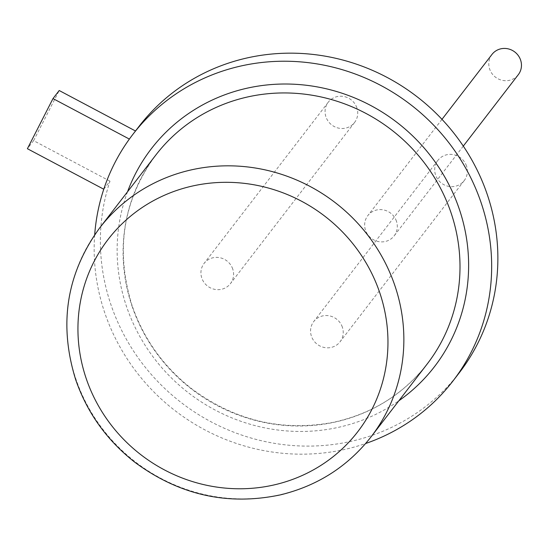 <?xml version="1.0" encoding="UTF-8"?>
<svg xmlns="http://www.w3.org/2000/svg" width="548" height="548" viewBox="0 0 548 548"><rect width="100%" height="100%" fill="white"/><g stroke="black" fill="none" stroke-linecap="round" stroke-linejoin="round"><path stroke-width="0.41" stroke-dasharray="2.74 2.06" d="M466.506 165.989A16.604 15.871 -142.4 0 0 453.539 154.673A16.604 15.871 -142.4 0 0 437.886 160.372A16.604 15.871 -142.4 0 0 441.352 183.08A16.604 15.871 -142.4 0 0 464.19 180.641A16.604 15.871 -142.4 0 0 466.506 165.989M342.363 327.17A16.604 15.871 -142.4 0 0 329.396 315.847A16.604 15.871 -142.4 0 0 313.737 321.546A16.604 15.871 -142.4 0 0 317.203 344.254A16.604 15.871 -142.4 0 0 340.048 341.815A16.604 15.871 -142.4 0 0 342.363 327.17M103.771 189.224L109.977 181.162A202.034 193.101 -142.4 0 0 110.902 304.565A202.034 193.101 -142.4 0 0 268.678 442.291A202.034 193.101 -142.4 0 0 459.176 372.921M139.062 126.348A202.034 193.101 -142.4 0 0 135.575 131.027L129.369 139.082M396.451 221.228A16.604 15.871 -142.4 0 0 383.484 209.911A16.604 15.871 -142.4 0 0 367.824 215.611A16.604 15.871 -142.4 0 0 371.297 238.318A16.604 15.871 -142.4 0 0 394.135 235.88A16.604 15.871 -142.4 0 0 396.451 221.228M232.729 269.013A16.604 15.871 -142.4 0 0 219.762 257.69A16.604 15.871 -142.4 0 0 204.103 263.396A16.604 15.871 -142.4 0 0 207.569 286.097A16.604 15.871 -142.4 0 0 230.413 283.659A16.604 15.871 -142.4 0 0 232.729 269.013M94.688 234.797A202.034 193.101 -142.4 0 0 104.695 312.627A202.034 193.101 -142.4 0 0 365.646 443.51M491.974 54.437A16.604 15.871 -142.4 0 0 495.447 77.145A16.604 15.871 -142.4 0 0 518.285 74.699M356.871 107.84A16.604 15.871 -142.4 0 0 343.904 96.517A16.604 15.871 -142.4 0 0 328.252 102.216A16.604 15.871 -142.4 0 0 331.718 124.923A16.604 15.871 -142.4 0 0 354.563 122.485A16.604 15.871 -142.4 0 0 356.871 107.84M109.977 181.162L33.606 140.651L27.4 148.714M33.606 140.651L59.205 90.516M127.54 191.766A178.641 170.743 -142.4 0 0 126.451 306.311A178.641 170.743 -142.4 0 0 398.869 400.766M132.006 306.037A171.243 163.674 -142.4 0 0 265.732 422.775A171.243 163.674 -142.4 0 0 427.2 363.975C403.164 394.56 371.681 414.041 332.766 422.433C281.823 431.803 234.852 420.617 191.869 388.888C163.571 366.77 143.658 339.034 132.123 305.674C115.025 250.313 122.944 200.082 155.872 154.981A171.243 163.674 -142.4 0 0 132.006 306.037M99.736 227.858A171.243 163.674 -142.4 0 0 75.864 378.915A171.243 163.674 -142.4 0 0 209.596 495.652A171.243 163.674 -142.4 0 0 371.065 436.852M437.886 160.372L313.737 321.546M464.19 180.641L340.048 341.815M441.983 119.341L367.824 215.611M463.3 146.09L394.135 235.88M328.252 102.216L204.103 263.396M354.563 122.485L230.413 283.659"/><path stroke-width="0.82" d="M365.646 443.51A202.034 193.101 -142.4 0 0 452.97 380.983L459.176 372.921A202.034 193.101 -142.4 0 0 416.953 96.654A202.034 193.101 -142.4 0 0 139.062 126.348L132.856 134.411A202.034 193.101 -142.4 0 0 129.369 139.082L52.998 98.578L59.205 90.516L135.493 130.986M452.97 380.983A202.034 193.101 -142.4 0 0 410.747 104.716A202.034 193.101 -142.4 0 0 132.856 134.411M129.369 139.082A202.034 193.101 -142.4 0 0 103.771 189.224A202.034 193.101 -142.4 0 0 94.688 234.797M463.3 146.09L518.285 74.699A16.604 15.871 -142.4 0 0 520.6 60.054A16.604 15.871 -142.4 0 0 507.633 48.738A16.604 15.871 -142.4 0 0 491.974 54.437L441.983 119.341M103.771 189.224L27.4 148.714L52.998 98.578M398.869 400.766A178.641 170.743 -142.4 0 0 397.074 122.471A178.641 170.743 -142.4 0 0 127.54 191.766M371.065 436.852L427.2 363.975A171.243 163.674 -142.4 0 0 391.416 129.808A171.243 163.674 -142.4 0 0 155.872 154.981L99.736 227.858A171.243 163.674 -142.4 0 1 335.28 202.691A171.243 163.674 -142.4 0 1 371.065 436.852C347.809 466.478 317.566 485.823 280.35 494.885C227.632 505.975 179.073 495.056 134.671 462.128C106.778 440.188 87.098 412.671 75.651 379.579C58.472 324.067 66.5 273.493 99.736 227.858M86.152 378.38A157.571 150.604 -142.4 0 0 349.473 441.537A157.571 150.604 -142.4 0 0 263.218 186.71A157.571 150.604 -142.4 0 0 86.152 378.38"/></g></svg>
